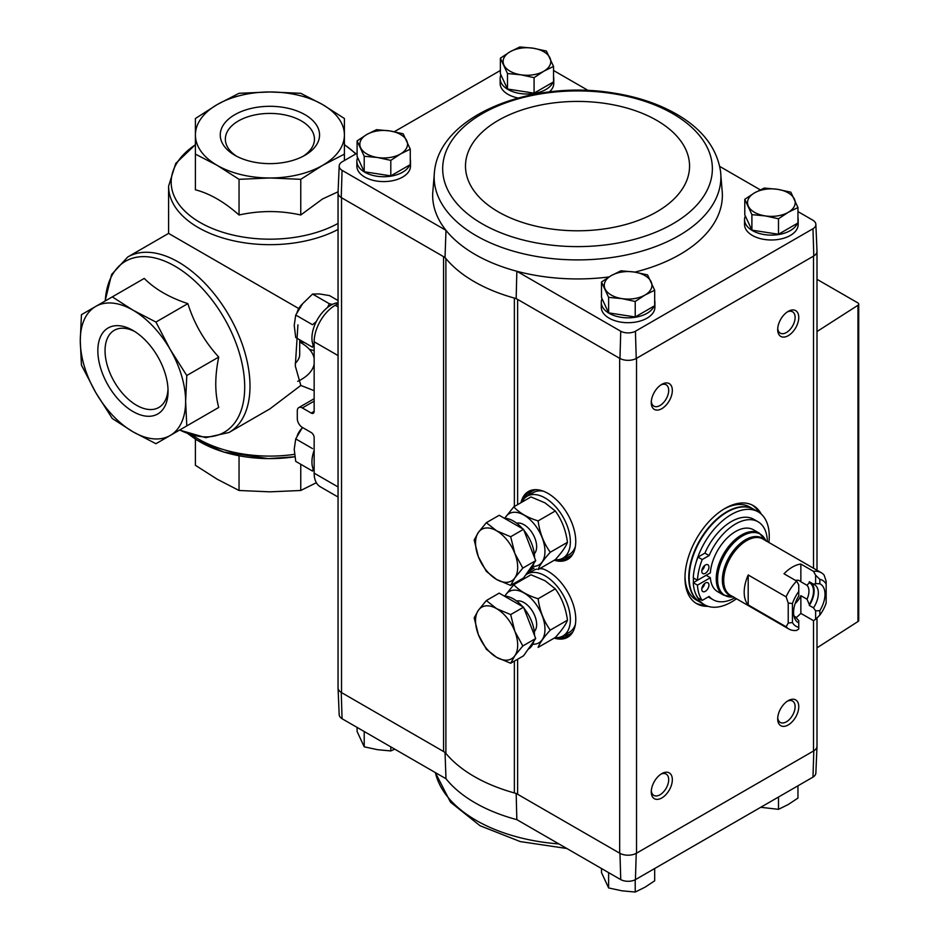 <?xml version="1.0" encoding="UTF-8"?>
<svg xmlns="http://www.w3.org/2000/svg" width="939" height="939" viewBox="0 0 939 939"><rect width="100%" height="100%" fill="white"/><g stroke="black" fill="none" stroke-linecap="round" stroke-linejoin="round"><path stroke-width="1.41" d="M338.052 303.637L335.223 305.281A29.802 17.207 120 0 0 314.154 341.773L314.154 411.352A4.167 2.406 -120 0 1 313.286 413.266A4.167 2.406 -120 0 1 311.196 413.054L302.346 407.949A7.148 4.132 -120 0 0 298.778 407.596A7.148 4.132 -120 0 0 297.299 410.871L297.299 418.653A7.148 4.132 -120 0 0 302.346 427.409L311.196 432.515A4.167 2.406 -120 0 1 314.154 437.633L314.154 473.15A29.802 17.207 120 0 0 320.316 486.789L338.052 497.024M297.921 324.859L295.304 365.964L300.82 385.448L314.154 390.683M295.222 363.358A29.802 17.207 0 0 0 299.705 354.285L299.705 339.801M300.82 385.448L269.904 408.876L229.01 432.492A101.306 58.488 -120 0 0 229.01 315.504A101.306 58.488 -120 0 0 127.704 257.016L111.588 274.54L105.098 301.032M298.778 308.567L168.586 233.4L127.704 257.016M344.402 134.97L344.402 118.502L322.582 104.558L300.762 93.301L269.904 91.963L239.046 93.301L217.226 104.558L195.406 118.502L195.406 154.125L217.226 165.381L239.046 179.326L269.904 177.976L300.762 179.326L322.582 165.381L344.402 154.125L344.402 134.97A74.498 43.006 180 0 1 322.582 165.381A74.498 43.006 180 0 1 269.904 177.976A74.498 43.006 180 0 1 217.226 165.381A74.498 43.006 180 0 1 195.406 134.97A74.498 43.006 180 0 1 217.226 104.558A74.498 43.006 180 0 1 269.904 91.963A74.498 43.006 180 0 1 322.582 104.558A74.498 43.006 180 0 1 344.402 134.97M344.402 154.125L344.402 160.534M338.087 191.779L322.582 198.939L300.762 214.996C280.35 210.43 259.786 210.43 239.046 214.996C224.398 201.979 209.855 193.575 195.406 189.795L195.406 154.125M300.762 179.326L300.762 214.996M239.046 179.326L239.046 214.996M305.011 114.699A49.65 28.663 180 0 1 305.011 155.24A49.65 28.663 180 0 1 234.797 155.24A49.65 28.663 180 0 1 234.797 114.699A49.65 28.663 180 0 1 305.011 114.699M316.349 482.716L300.762 490.487L269.904 491.836L239.046 490.487L217.226 479.23L195.406 465.298L195.406 439.194M239.046 455.767L239.046 490.487M300.762 464.277L300.762 490.487M112.293 296.877L81.435 314.694L80.273 340.552L81.435 365.083L95.696 392.467L112.293 418.524L132.951 431.787L155.933 443.713L186.791 425.895L185.629 401.376L186.791 375.518L170.194 349.461L155.933 322.065L132.951 310.14A74.498 43.006 -120 0 0 95.696 306.454A74.498 43.006 -120 0 0 80.273 340.552A74.498 43.006 -120 0 0 95.696 392.467A74.498 43.006 -120 0 0 132.951 431.787A74.498 43.006 -120 0 0 170.194 435.485A74.498 43.006 -120 0 0 185.629 401.376A74.498 43.006 -120 0 0 170.194 349.461A74.498 43.006 -120 0 0 132.951 310.14L112.293 296.877L144.242 278.425C154.947 289.165 169.49 297.569 187.87 303.626C194.127 323.579 204.409 341.385 218.728 357.066C214.785 376.269 214.785 393.065 218.728 407.456L187.87 425.273M97.844 350.693A49.65 28.663 60 0 1 132.951 330.434A49.65 28.663 60 0 1 168.058 391.234A49.65 28.663 60 0 1 132.951 411.505A49.65 28.663 60 0 1 97.844 350.693M186.791 425.895L218.728 407.456M155.933 322.065L187.87 303.626M186.791 375.518L218.728 357.066M236.698 156.285A44.544 25.717 180 0 1 225.36 139.136A44.544 25.717 180 0 1 252.861 115.38A44.544 25.717 180 0 1 301.407 120.955A44.544 25.717 180 0 1 314.448 139.136A44.544 25.717 180 0 1 303.109 156.285M297.686 381.34A44.544 25.717 0 0 0 314.154 364.215M314.154 358.252A44.544 25.717 0 0 0 299.705 342.113M168.011 389.063A44.544 25.717 60 0 1 158.832 407.467A44.544 25.717 60 0 1 124.5 395.53A44.544 25.717 60 0 1 105.051 350.693A44.544 25.717 60 0 1 114.276 330.305A44.544 25.717 60 0 1 134.805 331.549M635.433 331.244A10.787 6.221 180 0 1 620.749 331.244L619.963 358.487A11.925 6.89 0 0 0 636.231 358.487L635.433 331.244L812.974 228.74A10.787 6.221 180 0 0 815.862 224.351A10.787 6.221 180 0 0 812.974 220.266L797.95 211.592M760.285 189.842L719.708 166.414M620.749 331.244L516.837 271.254A144.864 83.641 0 0 0 608.977 276.946M634.834 272.122A144.864 83.641 0 0 0 722.337 193.234L720.53 171.274C716.938 148.608 702.947 129.958 678.533 115.321C659.648 104.112 637.428 96.6 611.888 92.773C531.087 79.803 440.238 115.215 434.522 171.274L434.522 171.274A143.362 82.773 0 0 0 476.155 235.666A143.362 82.773 0 0 0 637.053 252.438A143.362 82.773 0 0 0 720.53 171.274M654.683 300.327A26.82 15.482 180 0 1 654.906 302.358L654.906 307.217A26.82 15.482 180 0 1 628.097 322.699A26.82 15.482 180 0 1 601.277 307.217L601.277 302.358A26.82 15.482 180 0 1 602.04 298.672M797.95 217.613A26.82 15.482 180 0 1 798.185 219.632L798.185 224.503A26.82 15.482 180 0 1 771.365 239.985A26.82 15.482 180 0 1 744.545 224.503L744.545 219.632A26.82 15.482 180 0 1 745.32 215.958M817 745.883A11.925 6.89 180 0 1 817 746.294L815.862 773.043A10.787 6.221 180 0 1 812.974 777.128L635.433 879.632A10.787 6.221 180 0 1 620.749 879.632L619.963 853.351L517.635 794.277A11.914 6.878 180 0 0 514.372 792.939A146.003 84.299 180 0 1 445.884 753.395A11.914 6.878 180 0 0 443.56 751.505L443.56 256.64L445.027 257.486A146.003 84.299 0 0 0 445.884 258.53A11.914 6.878 180 0 0 443.56 256.64L341.244 197.566L342.066 170.346A10.787 6.221 180 0 1 339.19 165.957A10.787 6.221 180 0 1 342.066 161.872L357.09 153.198M588.237 90.508L553.541 70.484M445.027 257.486L445.99 230.337L342.066 170.346M434.522 171.274L432.703 193.234A144.864 83.641 0 0 0 445.99 230.337A144.864 83.641 0 0 0 516.837 271.254L516.168 298.567L619.963 358.487M516.168 793.432L516.837 819.641A144.864 83.641 180 0 1 445.99 778.736L342.066 718.734A10.787 6.221 180 0 1 339.19 714.649L338.052 687.911A11.925 6.89 0 0 0 341.244 692.43L341.538 692.606A11.914 6.878 180 0 1 338.052 687.735L338.052 193.117M445.99 778.736L445.027 752.35M443.56 751.505L341.538 692.606L341.538 197.742M342.066 718.734L341.244 692.43M620.749 879.632L516.837 819.641M500.37 70.484L394.321 131.706M410.273 159.219A26.82 15.482 180 0 1 410.496 161.238L410.496 166.109A26.82 15.482 180 0 1 383.675 181.591A26.82 15.482 180 0 1 356.867 166.109L356.867 161.238A26.82 15.482 180 0 1 357.63 157.564M553.541 76.505A26.82 15.482 180 0 1 553.775 78.524L553.775 83.395A26.82 15.482 180 0 1 549.303 91.952M518.082 97.996A26.82 15.482 180 0 1 500.135 83.395L500.135 78.524A26.82 15.482 180 0 1 500.91 74.838M339.19 165.957L338.052 192.706A11.925 6.89 0 0 0 341.244 197.566M815.862 224.351L817 251.089A11.925 6.89 180 0 1 813.808 255.96L636.231 358.487M540.535 568.154A39.215 22.642 60 0 1 548.024 571.288A39.215 22.642 60 0 1 572.52 602.439A39.215 22.642 60 0 1 570.994 634.518A39.215 22.642 60 0 1 554.233 638.097M521.004 580.537A39.215 22.642 60 0 1 521.333 579.246M531.814 567.978A39.215 22.642 60 0 1 532.483 567.825A39.215 22.642 60 0 1 532.906 567.743M521.004 502.682A39.215 22.642 60 0 1 532.483 489.97A39.215 22.642 60 0 1 548.024 493.433A39.215 22.642 60 0 1 572.52 524.584A39.215 22.642 60 0 1 570.994 556.663A39.215 22.642 60 0 1 554.233 560.243M812.974 228.74L813.808 255.96M708.065 606.312A56.61 32.689 -60 0 1 696.703 603.683A56.61 32.689 -60 0 1 688.029 558.318A56.61 32.689 -60 0 1 725.014 508.422A56.61 32.689 -60 0 1 753.324 505.628A56.61 32.689 -60 0 1 761.283 514.138M661.807 773.619A14.895 8.604 -60 0 1 672.336 779.699A14.895 8.604 -60 0 1 661.807 797.95A14.895 8.604 -60 0 1 651.267 791.87A14.895 8.604 -60 0 1 661.807 773.619L661.807 773.619M661.807 384.344A14.895 8.604 -60 0 1 672.336 390.424A14.895 8.604 -60 0 1 661.807 408.676A14.895 8.604 -60 0 1 651.267 402.596A14.895 8.604 -60 0 1 661.807 384.344L661.807 384.344M788.22 311.361A14.895 8.604 -60 0 1 798.76 317.441A14.895 8.604 -60 0 1 788.22 335.681A14.895 8.604 -60 0 1 777.692 329.601A14.895 8.604 -60 0 1 788.22 311.361L788.22 311.361M788.22 700.635A14.895 8.604 -60 0 1 798.76 706.715A14.895 8.604 -60 0 1 788.22 724.955A14.895 8.604 -60 0 1 777.692 718.875A14.895 8.604 -60 0 1 788.22 700.635L788.22 700.635M817 746.294A11.925 6.89 180 0 1 813.808 750.824L636.231 853.351A11.925 6.89 0 0 1 619.963 853.351M514.372 506.508L514.372 298.074A146.003 84.299 0 0 0 516.168 298.567M445.884 753.395L445.884 258.53A146.003 84.299 180 0 0 514.372 298.074A11.914 6.878 180 0 1 517.635 299.412L517.635 504.619M636.525 358.311L636.525 853.175A11.914 6.878 180 0 1 619.67 853.175L619.67 358.311M817 618.003L817 746.129A11.914 6.878 180 0 1 813.503 750.989L813.503 620.679L800.861 613.378L800.861 595.666A14.648 8.463 120 0 1 795.169 603.542M635.433 879.632L636.231 853.351M813.808 750.824L812.974 777.128M817 279.317L857.859 302.898A2.981 1.725 180 0 1 858.727 304.119A2.981 1.725 180 0 1 857.964 305.269L817 331.537M858.727 304.119L858.727 620.397A2.981 1.725 180 0 1 857.964 621.548L817 647.816M787.269 701.233A12.313 7.113 -60 0 1 792.563 701.069A12.313 7.113 -60 0 1 792.563 715.295A12.313 7.113 -60 0 1 780.239 722.408A12.313 7.113 -60 0 1 777.738 717.748M787.269 311.959A12.313 7.113 -60 0 1 792.563 311.795A12.313 7.113 -60 0 1 792.563 326.021A12.313 7.113 -60 0 1 780.239 333.134A12.313 7.113 -60 0 1 777.738 328.474M660.845 384.943A12.313 7.113 -60 0 1 666.138 384.79A12.313 7.113 -60 0 1 666.138 399.016A12.313 7.113 -60 0 1 653.826 406.129A12.313 7.113 -60 0 1 651.314 401.458M660.845 774.217A12.313 7.113 -60 0 1 666.138 774.065A12.313 7.113 -60 0 1 666.138 788.291A12.313 7.113 -60 0 1 653.826 795.403A12.313 7.113 -60 0 1 651.314 790.732M752.245 505.053A56.61 32.689 -60 0 1 758.806 512.248M705.189 605.115A56.61 32.689 -60 0 1 695.67 603.038M797.95 785.802L797.95 798.091L788.22 804.523L778.49 809.336L778.49 797.035M760.731 807.294L778.49 809.336M357.09 727.408L357.09 731.481L364.215 746.822L377.513 749.686L390.8 750.942L394.767 749.158M364.215 731.528L364.215 746.822M390.8 746.869L390.8 750.942M608.625 872.636L608.625 887.942L621.923 890.806L635.222 892.05L644.952 887.238L654.683 880.817L654.683 868.516M635.222 879.749L635.222 892.05M601.5 868.516L601.5 872.589L608.625 887.942M553.541 66.411L553.541 81.904L534.08 93.149L507.494 89.029L500.37 73.676L500.37 58.183L507.494 73.535L520.781 74.791L534.08 77.655L543.81 71.223L553.541 66.411L546.416 51.058L533.129 48.194L519.83 46.95L510.1 51.762L500.37 58.183M553.775 78.524A26.82 15.482 180 0 1 553.541 80.543M553.001 82.221A26.82 15.482 180 0 1 523.727 93.9A26.82 15.482 180 0 1 500.135 78.524M654.683 290.245L654.683 305.738L635.222 316.971L608.625 312.863L601.5 297.51L601.5 282.017L608.625 297.37L621.923 298.614L635.222 301.478L644.952 295.057L654.683 290.245L647.558 274.892L634.259 272.028L620.972 270.784L611.242 275.597L601.5 282.017M654.906 302.358A26.82 15.482 180 0 1 654.683 304.377M654.131 306.055A26.82 15.482 180 0 1 624.869 317.722A26.82 15.482 180 0 1 601.277 302.358M410.273 149.137L410.273 164.63L390.8 175.863L364.215 171.755L357.09 156.402L357.09 140.909L364.215 156.261L377.513 157.506L390.8 160.369L400.542 153.949L410.273 149.137L403.148 133.784L389.849 130.92L376.551 129.664L366.82 134.477L357.09 140.909M410.496 161.238A26.82 15.482 180 0 1 410.273 163.269M409.721 164.947A26.82 15.482 180 0 1 380.459 176.614A26.82 15.482 180 0 1 356.867 161.238M797.95 207.519L797.95 223.013L778.49 234.257L751.904 230.137L744.78 214.796L744.78 199.303L751.904 214.644L765.203 215.9L778.49 218.764L788.22 212.331L797.95 207.519L790.838 192.178L777.539 189.314L764.24 188.058L754.51 192.871L744.78 199.303M798.185 219.632A26.82 15.482 180 0 1 797.95 221.663M797.411 223.329A26.82 15.482 180 0 1 768.137 235.008A26.82 15.482 180 0 1 744.545 219.632M751.904 230.137L751.904 214.644M778.49 234.257L778.49 218.764M754.51 192.871A23.839 13.768 180 0 1 777.539 189.314A23.839 13.768 180 0 1 794.394 199.045A23.839 13.768 180 0 1 788.22 212.331A23.839 13.768 180 0 1 765.203 215.9A23.839 13.768 180 0 1 748.348 206.169A23.839 13.768 180 0 1 754.51 192.871M364.215 171.755L364.215 156.261M390.8 175.863L390.8 160.369M366.82 134.477A23.839 13.768 180 0 1 389.849 130.92A23.839 13.768 180 0 1 406.704 140.65A23.839 13.768 180 0 1 400.542 153.949A23.839 13.768 180 0 1 377.513 157.506A23.839 13.768 180 0 1 360.658 147.775A23.839 13.768 180 0 1 366.82 134.477M608.625 312.863L608.625 297.37M635.222 316.971L635.222 301.478M611.242 275.597A23.839 13.768 180 0 1 634.259 272.028A23.839 13.768 180 0 1 651.114 281.759A23.839 13.768 180 0 1 644.952 295.057A23.839 13.768 180 0 1 621.923 298.614A23.839 13.768 180 0 1 605.068 288.883A23.839 13.768 180 0 1 611.242 275.597M507.494 89.029L507.494 73.535M534.08 93.149L534.08 77.655M510.1 51.762A23.839 13.768 180 0 1 533.129 48.194A23.839 13.768 180 0 1 549.984 57.936A23.839 13.768 180 0 1 543.81 71.223A23.839 13.768 180 0 1 520.781 74.791A23.839 13.768 180 0 1 503.926 65.061A23.839 13.768 180 0 1 510.1 51.762M796.378 617.428A32.478 18.757 120 0 0 800.861 613.378M813.503 584.175A18.768 10.834 -60 0 1 814.465 584.621A18.768 10.834 -60 0 1 813.503 607.85L815.615 610.843L815.615 619.259L819.829 615.139L819.829 610.679A22.207 12.829 -60 0 0 819.829 583.776L819.829 579.316L815.615 575.196L815.615 583.612L813.503 584.175L809.289 581.734L809.289 582.696A17.876 10.317 -60 0 1 809.289 604.458L807.012 599.223L800.861 595.666M815.615 575.196L813.503 571.346L800.861 564.046L800.861 581.757A14.648 8.463 120 0 0 799.77 580.889A14.648 8.463 120 0 0 795.462 580.396M809.289 582.696L807.012 585.302L800.861 581.757M813.503 607.85L809.289 605.42L809.289 604.458M813.503 620.679L815.615 619.259M798.76 622.85L798.76 627.311A26.515 15.306 -60 0 1 792.434 622.534L792.434 603.554L788.22 603.014L786.119 596.864A32.478 18.757 -60 0 1 796.648 581.077L798.76 584.927L798.76 595.936A22.207 12.829 -60 0 0 794.617 618.249A22.207 12.829 -60 0 0 798.76 622.85L798.76 620.573L794.828 616.536M798.76 627.311L798.76 628.989L796.648 630.409A32.478 18.757 -60 0 1 788.842 629.001A32.478 18.757 -60 0 1 786.119 626.783L748.195 604.892A32.478 18.757 120 0 1 744.193 592.239A32.478 18.757 120 0 1 748.195 574.973L748.195 604.892M796.648 581.077L784.006 573.776A32.478 18.757 120 0 1 800.861 564.046M815.615 610.843L819.829 610.679M786.119 596.864L748.195 574.973M813.503 571.346A32.478 18.757 -60 0 1 821.32 572.755A32.478 18.757 -60 0 1 824.043 574.973L826.156 581.112L826.156 603.073A26.515 15.306 -60 0 1 819.829 615.139M786.119 626.783L788.22 623.073L792.434 622.534M819.829 579.316A26.515 15.306 -60 0 1 826.156 584.093M792.434 603.554A26.515 15.306 -60 0 1 798.76 591.476M733.652 596.911L723.64 595.15L717.666 591.699A35.752 20.646 120 0 1 710.354 577.72L706.14 575.278L693.463 582.603A53.64 30.964 -60 0 1 693.405 580.196A53.64 30.964 -60 0 1 693.463 577.966M723.64 595.15A35.752 20.646 -60 0 1 716.234 578.776A35.752 20.646 -60 0 1 731.845 542.789A35.752 20.646 -60 0 1 759.393 533.211L753.43 529.772A35.752 20.646 120 0 0 726.856 538.34A35.752 20.646 120 0 0 710.354 572.849L697.477 580.279L693.264 577.849A49.462 28.557 120 0 1 695.729 563.764A53.64 30.964 -60 0 1 758.149 511.849A53.64 30.964 -60 0 1 768.912 542.496M708.264 596.922A44.99 25.975 120 0 0 708.839 597.263L713.053 599.704A44.99 25.975 120 0 0 734.885 597.85M767.363 541.592A44.99 25.975 120 0 0 758.043 521.767L753.829 519.337A44.99 25.975 120 0 0 704.896 553.13L698.006 557.109A49.462 28.557 120 0 0 695.729 563.764M736.434 598.753A53.64 30.964 -60 0 1 704.52 604.751A53.64 30.964 -60 0 1 695.729 593.953A49.462 28.557 120 0 0 698.006 597.979L702.219 600.408L709.109 596.441A44.99 25.975 120 0 0 713.053 599.704M704.52 604.751L700.306 602.322A53.64 30.964 -60 0 1 689.191 577.767A53.64 30.964 -60 0 1 712.607 523.786A53.64 30.964 -60 0 1 753.935 509.419L758.149 511.849M723.946 509.055A53.64 30.964 -60 0 1 749.721 506.99L753.512 509.173A53.64 30.964 -60 0 1 753.724 509.302L753.512 509.173A53.64 30.964 -60 0 0 712.185 523.551A53.64 30.964 -60 0 0 688.768 577.52A53.64 30.964 -60 0 0 699.884 602.075L696.092 599.88A53.64 30.964 -60 0 1 685.001 576.523M710.354 577.72L697.477 585.15L693.264 582.72A49.462 28.557 120 0 0 695.729 593.953M758.043 521.767A44.99 25.975 120 0 0 709.109 555.559L704.896 553.13M709.109 555.559L702.219 559.538L698.006 557.109M702.219 559.538A49.462 28.557 120 0 0 697.477 580.279M705.353 565.032A5.071 2.923 120 0 0 702.043 569.492A5.071 2.923 120 0 0 702.818 573.553A5.071 2.923 120 0 0 707.889 570.63A5.071 2.923 120 0 0 707.889 564.773A5.071 2.923 120 0 0 705.353 565.032M701.844 570.384A5.071 2.923 120 0 0 704.649 565.513M705.353 583.037A5.071 2.923 120 0 0 702.043 587.497A5.071 2.923 120 0 0 702.818 591.558A5.071 2.923 120 0 0 707.889 588.636A5.071 2.923 120 0 0 707.889 582.779A5.071 2.923 120 0 0 705.353 583.037M701.844 588.389A5.071 2.923 120 0 0 704.649 583.518M697.477 585.15A49.462 28.557 120 0 0 702.219 600.408M788.22 603.014L788.22 623.073M819.829 583.776L815.615 583.612M811.12 582.79A18.768 10.834 -60 0 1 809.289 605.42M807.012 585.302A14.648 8.463 -60 0 1 807.012 599.223M796.648 617.58A18.768 10.834 -60 0 1 795.697 617.134A18.768 10.834 -60 0 1 793.854 615.538M555.102 637.604A35.752 20.646 -120 0 0 562.954 635.985A35.752 20.646 -120 0 0 568.435 607.333A35.752 20.646 -120 0 0 545.078 575.818A35.752 20.646 -120 0 0 527.202 574.046A35.752 20.646 -120 0 0 525.394 575.325M522.741 578.424A35.752 20.646 -120 0 0 521.861 580.044M543.305 569.034A35.752 20.646 -120 0 0 539.538 568.729M536.744 569.116A35.752 20.646 -120 0 0 533.516 570.396L527.202 574.046M562.954 635.985L569.28 632.334A35.752 20.646 -120 0 0 575.349 624.541M510.663 663.263L523.528 655.833L535.7 638.52L523.528 607.169L499.196 593.131L486.332 600.549L496.614 608.66L510.663 614.599L514.865 631.36L522.823 645.95L514.865 655.692L510.663 663.263L496.614 657.323L486.332 649.213L478.374 634.623L474.172 617.862L478.374 610.291L486.332 600.549M504.29 596.065A29.802 17.207 60 0 1 522.659 606.664M523.915 608.155A29.802 17.207 60 0 1 534.537 635.55M533.88 641.114A29.802 17.207 60 0 1 528.375 649.072L528.223 649.154M523.528 607.169L510.663 614.599M535.7 638.52L522.823 645.95M478.374 610.291A29.802 17.207 60 0 1 496.614 608.66A29.802 17.207 60 0 1 514.865 631.36A29.802 17.207 60 0 1 514.865 655.692A29.802 17.207 60 0 1 496.614 657.323A29.802 17.207 60 0 1 478.374 634.623A29.802 17.207 60 0 1 478.374 610.291M538.117 598.753C527.518 595.49 519.408 590.807 513.786 584.704L530.969 574.785L545.019 580.725L555.301 588.835C561.815 597.826 565.865 608.272 567.461 620.186C565.888 624.505 561.839 630.28 555.301 637.487L538.117 647.405C539.69 643.086 543.74 637.323 550.277 630.104C543.763 621.113 539.714 610.667 538.117 598.753L555.301 588.835M513.786 584.704L504.724 596.077M550.277 630.104L567.461 620.186M534.303 631.595A17.876 10.317 -120 0 0 536.65 624.482A17.876 10.317 -120 0 0 524.009 602.58A17.876 10.317 -120 0 0 516.661 601.054M532.742 644.224A29.649 17.113 -120 0 0 544.491 623.848A29.649 17.113 -120 0 0 524.009 592.967A29.649 17.113 -120 0 0 504.947 596.089M555.102 559.75A35.752 20.646 -120 0 0 562.954 558.13A35.752 20.646 -120 0 0 568.435 529.479A35.752 20.646 -120 0 0 545.078 497.963A35.752 20.646 -120 0 0 527.202 496.191A35.752 20.646 -120 0 0 521.861 502.189M543.305 491.179A35.752 20.646 -120 0 0 533.516 492.541L527.202 496.191M562.954 558.13L569.28 554.48A35.752 20.646 -120 0 0 575.349 546.686M510.663 585.408L523.528 577.978L535.7 560.665L523.528 529.314L499.196 515.276L486.332 522.694L496.614 530.805L510.663 536.744L514.865 553.505L522.823 568.095L514.865 577.837L510.663 585.408L496.614 579.469L486.332 571.358L478.374 556.768L474.172 540.007L478.374 532.436L486.332 522.694M504.29 518.211A29.802 17.207 60 0 1 522.659 528.81M523.915 530.3A29.802 17.207 60 0 1 534.537 557.696M533.88 563.259A29.802 17.207 60 0 1 528.375 571.217L528.223 571.299M523.528 529.314L510.663 536.744M535.7 560.665L522.823 568.095M478.374 532.436A29.802 17.207 60 0 1 496.614 530.805A29.802 17.207 60 0 1 514.865 553.505A29.802 17.207 60 0 1 514.865 577.837A29.802 17.207 60 0 1 496.614 579.469A29.802 17.207 60 0 1 478.374 556.768A29.802 17.207 60 0 1 478.374 532.436M538.117 520.899C527.518 517.635 519.408 512.952 513.786 506.849L530.969 496.931L545.019 502.87L555.301 510.98C561.815 519.971 565.865 530.418 567.461 542.331C565.888 546.651 561.839 552.425 555.301 559.632L538.117 569.55C539.69 565.231 543.74 559.468 550.277 552.249C543.763 543.258 539.714 532.812 538.117 520.899L555.301 510.98M513.786 506.849L504.724 518.222M550.277 552.249L567.461 542.331M534.303 553.74A17.876 10.317 -120 0 0 536.65 546.627A17.876 10.317 -120 0 0 524.009 524.725A17.876 10.317 -120 0 0 516.661 523.199M532.742 566.37A29.649 17.113 -120 0 0 544.491 545.993A29.649 17.113 -120 0 0 524.009 515.112A29.649 17.113 -120 0 0 504.947 518.234M314.154 450.344A26.82 15.482 120 0 0 314.154 470.92M302.417 427.844A11.972 6.913 120 0 0 297.123 436.072M313.11 468.843L312.523 471.073L295.726 461.378L294.224 449.265L295.726 438.9L301.607 428.888M295.726 438.9L312.523 448.596M338.052 302.698A26.82 15.482 120 0 0 330.892 305.21A26.82 15.482 120 0 0 314.154 347.054M302.417 303.978A11.972 6.913 120 0 0 297.123 312.206M332.453 304.377L329.378 303.767L327.488 307.523M316.279 321.584L312.523 324.73L295.726 315.034L302.651 303.684L312.593 294.06L319.506 293.954L329.448 295.574L338.052 300.539M313.11 344.977L312.523 347.207L295.726 337.512L294.224 325.399L295.726 315.034M312.593 294.06L329.378 303.767M314.154 341.773L338.052 355.564M314.154 473.15L338.052 486.954M294.529 454.347A101.306 58.488 180 0 1 192.342 435.238M299.705 341.702A101.306 58.488 180 0 1 304.67 342.665M338.052 229.468A101.306 58.488 180 0 1 228.916 239.68A101.306 58.488 180 0 1 168.586 186.18L168.586 233.4M338.052 223.423A98.736 57.009 180 0 1 201.709 223.4A98.736 57.009 180 0 1 195.406 144.77M344.402 144.77A98.736 57.009 180 0 1 355.717 153.996M309.436 349.378A98.736 57.009 180 0 1 314.154 350.658M187.988 433.771L197.049 440.227L223.717 452.011L268.413 458.608L294.858 456.765A98.736 57.009 180 0 1 188.68 434.029M179.725 429.98A98.736 57.009 -120 0 0 242.849 367.525A98.736 57.009 -120 0 0 148.162 256.852A98.736 57.009 -120 0 0 105.238 300.95M335.223 305.281L338.052 306.912M302.346 407.949L314.154 401.129M311.196 413.054L314.154 411.352M517.635 794.277L517.635 659.237M517.635 582.473L517.635 581.382M813.503 568.236L813.503 256.124M857.964 621.548L857.964 305.269M514.372 792.939L514.372 661.115M514.372 584.363L514.372 583.26M571.393 556.181A38.816 22.407 60 0 1 557.062 559.785M522.812 500.464A38.816 22.407 60 0 1 533.106 489.853M570.407 557.12A38.734 22.36 60 0 1 568.881 558.142A38.734 22.36 60 0 1 558.459 559.656M523.622 499.325A38.734 22.36 60 0 1 530.148 491.05A38.734 22.36 60 0 1 531.791 490.252M569.374 557.836A38.734 22.36 60 0 1 560.477 559.21M525.03 497.799A38.734 22.36 60 0 1 530.652 490.768M572.99 553.81A37.548 21.679 60 0 1 563.553 557.778M527.8 495.851A37.548 21.679 60 0 1 535.946 489.665M571.393 634.036A38.816 22.407 60 0 1 557.062 637.64M531.791 568.107A38.734 22.36 60 0 0 531.685 568.142A38.816 22.407 60 0 1 532.929 567.755L531.674 568.165M570.407 634.975A38.734 22.36 60 0 1 568.881 635.996A38.734 22.36 60 0 1 558.459 637.511M569.374 635.691A38.734 22.36 60 0 1 560.477 637.065M572.99 631.665A37.548 21.679 60 0 1 563.553 635.633M527.8 573.706A37.548 21.679 60 0 1 534.021 568.154M558.916 843.926A143.362 82.773 180 0 1 447.351 796.53A143.362 82.773 180 0 1 435.379 772.609M482.177 223.811A134.84 77.843 0 0 0 707.771 188.915A134.84 77.843 0 0 0 542.625 93.571A134.84 77.843 0 0 0 482.177 223.811M498.304 211.85A112.034 64.685 0 0 0 685.74 182.847A112.034 64.685 0 0 0 548.529 103.63A112.034 64.685 0 0 0 498.304 211.85M788.842 629.001L730.425 595.279A32.478 18.757 -60 0 1 723.699 580.408A32.478 18.757 -60 0 1 737.866 547.719A32.478 18.757 -60 0 1 762.902 539.021L821.32 572.755M731.915 596.148A32.877 18.98 -60 0 1 722.361 579.962A32.877 18.98 -60 0 1 738.406 545.172A32.877 18.98 -60 0 1 764.405 539.89M733.312 596.946A35.353 20.412 -60 0 1 717.572 579.222A35.353 20.412 -60 0 1 737.854 539.15A35.353 20.412 -60 0 1 765.801 540.7M168.586 186.18L175.722 163.468L195.406 144.606M344.402 144.606L356.045 153.808M229.01 432.492L205.77 437.68L179.584 430.062M298.778 407.596L314.154 398.711M817 570.255L817 251.499M568.881 558.142L571.816 555.735M530.148 491.05L533.692 489.724M568.881 635.996L571.816 633.59M566.816 848.492L520.253 841.579L480.04 825.733L450.509 802.188L435.332 772.586M765.931 541.005L759.393 533.211"/></g></svg>
